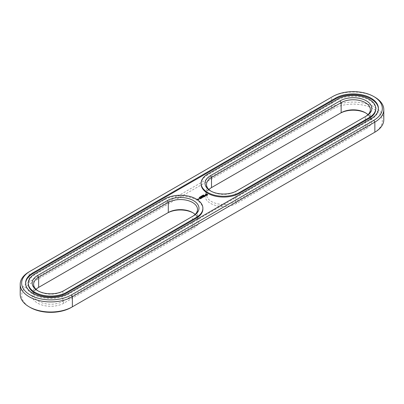 <?xml version="1.0" encoding="UTF-8"?>
<svg xmlns="http://www.w3.org/2000/svg" width="404" height="404" viewBox="0 0 404 404"><rect width="100%" height="100%" fill="white"/><g stroke="black" fill="none" stroke-linecap="round" stroke-linejoin="round"><path stroke-width="0.3" stroke-dasharray="2.02 1.52" d="M36.037 289.32A17.109 9.878 0 0 0 33.643 294.359A17.109 9.878 0 0 0 44.208 303.485A17.109 9.878 0 0 0 62.857 301.344L192.491 226.498A17.109 9.878 0 0 0 197.506 219.513A17.109 9.878 0 0 0 195.112 214.474M167.256 213.125L37.617 287.971A18.579 10.726 0 0 0 37.617 303.141A18.579 10.726 0 0 0 63.893 303.141L193.531 228.295A18.579 10.726 0 0 0 193.531 213.125A18.579 10.726 0 0 0 192.991 212.827M38.158 290.966A17.109 9.878 0 0 0 38.658 291.264A17.109 9.878 0 0 0 62.857 291.264L63.893 290.668M63.893 303.141L62.857 301.344L62.857 291.264L192.491 216.418A17.109 9.878 0 0 0 192.496 216.418A17.109 9.878 0 0 0 192.511 216.408L193.531 215.822L192.491 216.418L192.491 226.498L193.531 228.295M373.836 132.78A29.088 16.796 0 0 0 373.801 109.035A29.088 16.796 0 0 0 332.674 109.04L30.189 283.684A29.088 16.796 0 0 0 30.189 307.434M71.326 307.434L373.811 132.795M340.107 113.332L210.469 188.178A18.579 10.726 0 0 0 210.469 203.348A18.579 10.726 0 0 0 236.744 203.348L366.383 128.502A18.579 10.726 0 0 0 366.383 113.332A18.579 10.726 0 0 0 365.842 113.034M366.383 128.502L365.342 126.705A17.109 9.878 0 0 0 370.357 119.72A17.109 9.878 0 0 0 367.963 114.68M236.744 203.348L235.704 201.551L365.342 126.705L365.342 116.625A17.109 9.878 0 0 0 365.362 116.615M383.8 119.72A30.558 17.64 0 0 0 364.938 103.419A30.558 17.64 0 0 0 331.639 107.247L29.149 281.886A30.558 17.64 0 0 0 20.2 294.359M208.888 189.526A17.109 9.878 0 0 0 206.494 194.566A17.109 9.878 0 0 0 217.059 203.692A17.109 9.878 0 0 0 235.704 201.551L235.704 191.471L366.383 116.029M210.469 188.178L211.504 187.582M202.884 209.035A22.488 12.984 0 0 0 189.001 197.041A22.488 12.984 0 0 0 164.494 199.854L34.855 274.7A22.488 12.984 0 0 0 28.265 283.881M374.851 97.167A30.558 17.64 0 0 0 331.639 97.167L29.149 271.806L29.149 281.886L30.189 283.684M211.009 191.173A17.109 9.878 0 0 0 211.504 191.471A17.109 9.878 0 0 0 235.704 191.471L236.744 190.875M25.588 283.482A25.179 14.539 0 0 0 25.578 283.881A25.179 14.539 0 0 0 41.122 297.309A25.179 14.539 0 0 0 68.559 294.157L371.049 119.518A25.179 14.539 0 0 0 378.422 109.242A25.179 14.539 0 0 0 378.412 108.843M375.735 109.242A22.488 12.984 0 0 0 361.853 97.248A22.488 12.984 0 0 0 337.34 100.061L207.707 174.907A22.488 12.984 0 0 0 201.116 184.088M331.639 97.167L332.674 96.566L331.639 97.167L331.639 107.247L332.674 109.04M199.303 197.758L199.364 197.5L199.758 197.743L199.303 197.718M200.147 197.319L199.914 197.647L199.495 197.465M199.788 197.298L200.147 197.516M199.995 197.122L200.303 197.122M200.434 197.117L200.874 197.066L200.434 196.92M200.874 196.445L201.535 196.677L200.874 196.647M198.147 199.637L198.455 199.662M198.298 199.51L197.94 199.536M197.596 199.379L198.041 199.839M197.904 199.561L197.632 199.359M198.712 198.904L199.015 199.278L199.308 198.97M199.273 198.945L199.005 198.793M200.44 198.798L200.844 198.566M200.808 198.586L200.44 199M200.808 198.546L200.424 198.324M200.389 198.303L199.49 198.516L200.071 198.238L200.389 198.425L200.02 198.697L200.808 198.667M201.298 198.445L200.349 197.955L201.298 198.505M201.571 198.147L201.975 197.915M201.934 197.894L201.551 197.672M201.515 197.652L201.147 197.495L201.515 197.773L201.147 198.046L201.934 198.016L201.465 198.288M203.091 197.238L202.212 197.309M201.47 197.172L202.313 197.859M201.47 197.112L201.47 197.374M202.869 197.314L202.328 196.879L202.869 197.314L202.212 197.218M202.222 197.612L201.576 197.314M202.035 197.056L202.222 197.687M201.591 196.319L201.232 196.405L201.591 196.198L201.838 196.556L201.571 196.288M202.015 196.192L202.03 196.45M201.813 196.228L202.005 195.96L202.439 196.213L201.813 196.026M201.768 195.985L201.758 196.359M202.828 195.788L202.394 195.733L203.061 195.799L202.727 195.541L203.162 195.794L202.53 195.748L202.828 195.985M203.52 195.385L203.061 195.799M203.066 195.546L203.52 195.587M203.303 195.349L203.803 195.359L203.303 195.152M203.535 195.152L203.798 195.44L203.783 195.112M203.464 197.056L203.99 196.95M203.828 196.798L203.444 196.576M203.409 196.556L202.51 196.768L203.091 196.496L203.409 196.677L203.04 196.95L203.828 196.92L203.464 197.253M204.757 196.309L204.429 196.501M204.848 196.041L204.757 196.384M204.389 196.475L203.601 196.081L204.389 196.597L204.126 196.809L204.863 196.384M204.899 196.061L204.863 196.445M205.409 195.788L204.495 195.95L204.914 195.536L204.358 195.642M204.939 196.071L205.247 196.223M205.166 196.036L204.899 196.187M205.267 195.632L205.409 195.91M204.459 195.849L205.267 195.829M204.257 195.733L204.459 196.051M207.464 194.96L207.515 194.587M206.747 195.339L206.989 195.597M206.494 195.319L206.747 195.536M206.237 195.339L206.494 195.521M205.803 195.334L206 195.597M205.636 195.253L205.803 195.536M205.495 195.157L205.636 195.455M205.389 195.046L205.495 195.354M205.49 194.612L205.525 194.96M198.298 199.632L197.94 199.657L198.298 199.551M199.273 199.071L198.748 199L199.273 198.99M205.894 194.96L206.494 194.612L207.09 194.96M201.919 195.864L201.919 196.208M202.207 195.945L202.212 196.283M193.531 215.822L192.491 216.418M34.855 274.7L34.855 273.902M164.494 199.854L164.494 199.056M68.559 293.36L68.559 294.157M371.049 118.72L371.049 119.518M203.651 195.112L203.651 195.45M207.707 174.907L207.707 174.109M337.34 100.061L337.34 99.263M33.643 294.359L33.643 284.28M38.658 291.264L37.617 290.668M192.496 212.529L193.531 213.125M197.506 219.513L197.506 209.434M365.342 112.736L366.383 113.332M206.494 194.566L206.494 184.487M370.357 119.72L370.357 109.641M211.504 191.471L210.469 190.875M25.578 283.881L25.578 283.083M378.422 109.242L378.422 108.444"/><path stroke-width="0.61" d="M195.112 214.474A17.109 9.878 0 0 0 192.496 212.529A17.109 9.878 0 0 0 168.296 212.529L38.658 287.375A17.109 9.878 0 0 0 36.037 289.32M192.511 216.408A17.109 9.878 0 0 0 197.506 209.434A17.109 9.878 0 0 0 186.941 200.308A17.109 9.878 0 0 0 168.296 202.449L38.658 277.296A17.109 9.878 0 0 0 33.643 284.28A17.109 9.878 0 0 0 38.158 290.966M37.617 275.498A18.579 10.726 0 0 0 37.617 290.668A18.579 10.726 0 0 0 63.893 290.668L193.531 215.822A18.579 10.726 0 0 0 193.531 200.652A18.579 10.726 0 0 0 167.256 200.652L37.617 275.498L38.658 277.296L38.658 287.375M192.991 212.827A18.579 10.726 0 0 0 167.256 213.125L168.296 212.529L168.296 202.449L167.256 200.652M29.149 271.806L30.189 271.205L29.149 271.806A30.558 17.64 0 0 0 20.2 284.28L20.2 294.359A30.558 17.64 0 0 0 29.149 306.833L30.189 307.434A29.088 16.796 0 0 0 71.326 307.434L374.851 132.194A30.558 17.64 0 0 0 383.8 119.72L383.8 109.641A30.558 17.64 0 0 0 374.851 97.167L373.811 96.566A29.088 16.796 0 0 0 332.674 96.566L30.189 271.205A29.088 16.796 0 0 0 30.189 294.96A29.088 16.796 0 0 0 71.326 294.96L373.811 120.316A29.088 16.796 0 0 0 373.811 96.566M20.2 284.28A30.558 17.64 0 0 0 39.062 300.581A30.558 17.64 0 0 0 72.361 296.753L374.851 122.114L374.851 132.194L373.811 132.795A29.088 16.796 0 0 0 373.836 132.78M365.842 113.034A18.579 10.726 0 0 0 340.107 113.332L211.509 187.582A17.109 9.878 0 0 0 211.504 187.582A17.109 9.878 0 0 0 208.888 189.526M34.855 273.902A22.488 12.984 0 0 0 28.265 283.083A22.488 12.984 0 0 0 42.147 295.077A22.488 12.984 0 0 0 66.66 292.264L196.293 217.418A22.488 12.984 0 0 0 202.884 208.237A22.488 12.984 0 0 0 189.001 196.243A22.488 12.984 0 0 0 164.494 199.056L34.855 273.902M29.149 306.833A30.558 17.64 0 0 0 72.361 306.833L72.361 296.753L71.326 294.96M211.509 187.582L211.509 177.502A17.109 9.878 0 0 0 206.494 184.487A17.109 9.878 0 0 0 211.009 191.173M367.963 114.68A17.109 9.878 0 0 0 365.342 112.736A17.109 9.878 0 0 0 341.143 112.736L341.143 102.656L211.509 177.502L210.469 175.705A18.579 10.726 0 0 0 210.469 190.875A18.579 10.726 0 0 0 236.744 190.875L366.383 116.029A18.579 10.726 0 0 0 366.383 100.859A18.579 10.726 0 0 0 340.107 100.859L210.469 175.705M28.265 283.083L28.265 283.881A22.488 12.984 0 0 0 42.147 295.874A22.488 12.984 0 0 0 66.66 293.062L66.66 292.264M373.811 120.316L374.851 122.114A30.558 17.64 0 0 0 383.8 109.641M365.362 116.615A17.109 9.878 0 0 0 370.357 109.641A17.109 9.878 0 0 0 359.792 100.515A17.109 9.878 0 0 0 341.143 102.656L340.107 100.859M202.884 208.237L202.884 209.035A22.488 12.984 0 0 1 196.293 218.216L66.66 293.062M32.951 272.806L335.441 98.162A25.179 14.539 0 0 1 362.878 95.011A25.179 14.539 0 0 1 378.422 108.444A25.179 14.539 0 0 1 371.049 118.72L68.559 293.36A25.179 14.539 0 0 1 41.122 296.511A25.179 14.539 0 0 1 25.578 283.083A25.179 14.539 0 0 1 32.951 272.806L32.951 273.604A25.179 14.539 0 0 0 25.588 283.482M378.412 108.843A25.179 14.539 0 0 0 362.56 95.738A25.179 14.539 0 0 0 335.441 98.965L32.951 273.604M199.46 197.47L199.132 197.45L199.46 197.536M199.717 197.314L200.147 197.319L199.798 197.42M199.995 197.122L200.339 196.94L200.318 197.238L199.995 197.122M200.298 196.798L200.874 196.864L200.354 196.697L200.369 196.97M200.889 196.42L201.535 196.48L200.889 196.455M198.455 199.46L197.632 199.278L197.884 199.071L197.475 199.253L198.041 199.642L198.455 199.46M198.919 199.192L198.394 198.889L198.445 199.334L198.919 199.192M198.591 198.834L199.43 198.899L198.591 198.773M200.44 198.798L200.965 198.435L200.121 197.95L199.495 198.253L200.389 198.223L200.02 198.495L200.808 198.465L200.44 198.798M201.298 198.303L200.349 197.758L201.298 198.243M201.571 198.147L202.096 197.783L201.147 197.298L201.515 197.571L201.147 197.844L201.934 197.814L201.571 198.147M202.212 197.107L203.167 197.167L202.217 196.677L202.869 197.117L202.056 197.016L202.222 197.49L201.47 197.112L202.313 197.662L202.212 197.107L202.364 197.662M201.591 196.319L201.232 196.203L201.591 195.996L202.03 196.248L201.571 196.288M202.005 195.758L201.813 196.026L202.439 196.011L202.005 195.829M202.828 195.788L202.394 195.536L203.061 195.602L202.727 195.344L203.162 195.597L202.53 195.551L202.828 195.788M203.086 195.137L203.106 195.475L203.52 195.385L203.086 195.203M203.545 195.273L203.833 195.076L203.278 195.021L203.783 195.112L203.55 195.268M203.99 196.753L203.141 196.203L202.51 196.571L203.091 196.293L203.409 196.48L203.04 196.753L203.828 196.723L203.358 197.056L203.99 196.692M204.757 196.187L203.601 195.879L204.389 196.4L204.126 196.612L204.757 196.309M205.575 195.682L204.495 195.748L204.823 195.304L204.182 195.693L205.267 195.632L204.939 196.071L205.575 195.682M207.6 195.046L207.6 194.47L206.989 194.122L205.389 194.47L205.389 195.046L206 195.4L207.6 195.046M201.116 183.29L201.116 184.088A22.488 12.984 0 0 0 214.999 196.081A22.488 12.984 0 0 0 239.506 193.269L239.506 192.471L369.145 117.625A22.488 12.984 0 0 0 375.735 108.444A22.488 12.984 0 0 0 361.853 96.445A22.488 12.984 0 0 0 337.34 99.263L207.707 174.109A22.488 12.984 0 0 0 201.116 183.29A22.488 12.984 0 0 0 214.999 195.284A22.488 12.984 0 0 0 239.506 192.471M239.506 193.269L369.145 118.422A22.488 12.984 0 0 0 375.735 109.242L375.735 108.444M199.727 197.132L199.717 197.399M200.339 196.94L200.349 197.218M200.273 196.905L200.308 197.228M207.515 195.132L207.464 194.758M207.515 194.587L206.989 194.319L205.469 194.587M205.525 194.758L205.49 195.107M206.919 195.203L205.939 195.087L206.267 194.44L207.05 194.627L206.717 195.278M200.707 196.955L200.369 196.758L200.707 197.001M199.071 198.985L198.748 198.803L199.273 198.869L199.071 199.076M201.919 196.253L201.641 196.253L201.919 196.309M202.333 196.016L202.076 196.061L202.333 196.076M202.066 195.97L202.071 196.248M207.09 194.758L207.05 195.087M167.256 213.125L168.296 212.529M340.107 113.332L341.143 112.736M196.293 218.216L196.293 217.418M335.441 98.162L335.441 98.965M369.145 118.422L369.145 117.625"/></g></svg>
